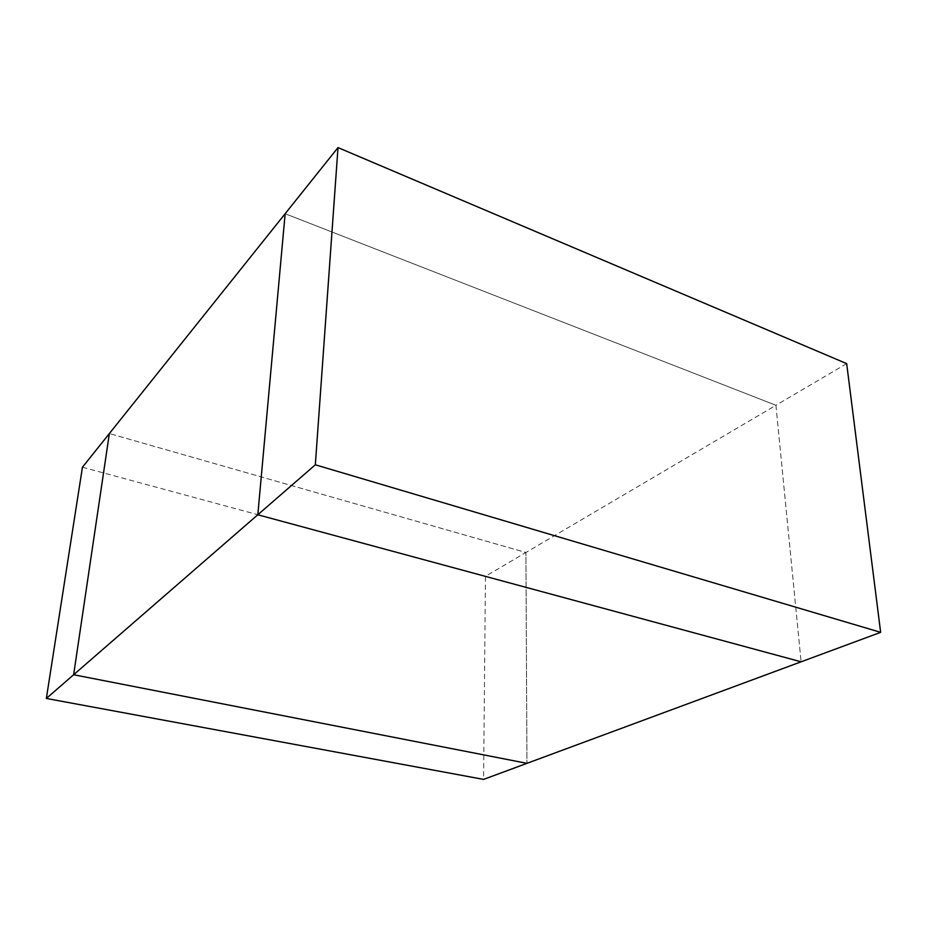 <?xml version="1.0" encoding="UTF-8"?>
<svg xmlns="http://www.w3.org/2000/svg" width="927" height="927" viewBox="0 0 927 927"><rect width="100%" height="100%" fill="white"/><g stroke="black" fill="none" stroke-linecap="round" stroke-linejoin="round"><path stroke-width="0.7" stroke-dasharray="4.63 3.48" d="M846.675 363.627L775.922 405.284L285.145 213.72L775.922 405.284L801.102 661.808L775.922 405.284L525.91 552.492L109.363 433.546L525.91 552.492L526.953 763.338L525.91 552.492L485.458 576.304L483.581 779.398M82.445 467.22L485.458 576.304"/><path stroke-width="1.39" d="M315.331 464.798L257.81 514.763L285.145 213.72L338.007 147.602L315.331 464.798L880.65 632.341L801.102 661.808L257.81 514.763L801.102 661.808L526.953 763.338L73.639 674.74L109.363 433.546L73.639 674.74L257.81 514.763L285.145 213.72L82.445 467.22L46.35 698.448L483.581 779.398L526.953 763.338L73.639 674.74L46.35 698.448M880.65 632.341L846.675 363.627L338.007 147.602"/></g></svg>
